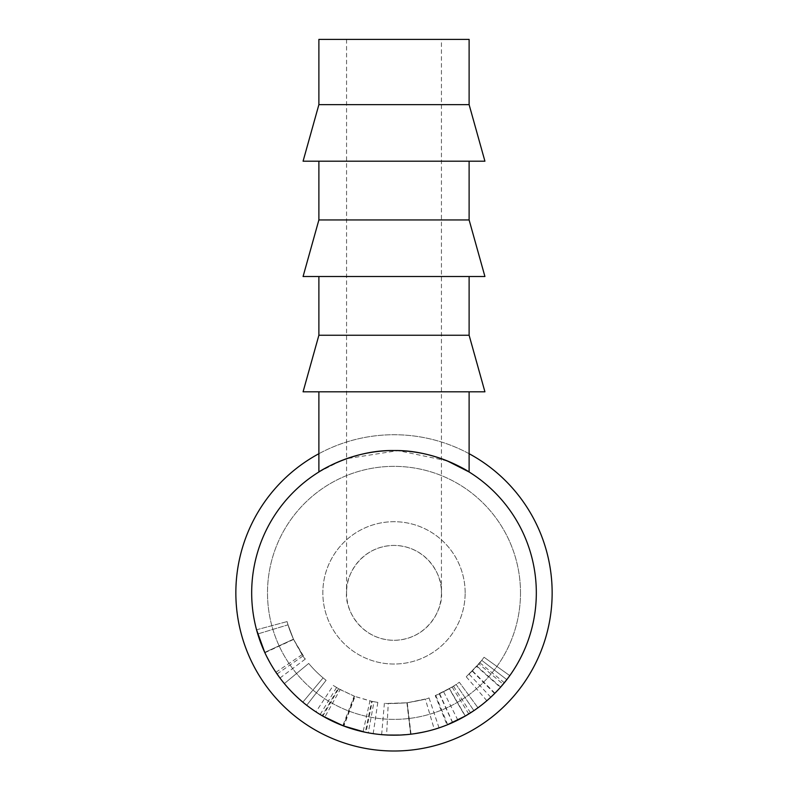 <?xml version="1.0" encoding="UTF-8"?>
<svg xmlns="http://www.w3.org/2000/svg" width="788" height="788" viewBox="0 0 788 788"><rect width="100%" height="100%" fill="white"/><g stroke="black" fill="none" stroke-linecap="round" stroke-linejoin="round"><path stroke-width="0.59" stroke-dasharray="3.94 2.96" d="M552.132 592.871A158.132 158.132 0 0 1 394 751.003A158.132 158.132 0 0 1 235.868 592.871A158.132 158.132 0 0 1 394 434.73A158.132 158.132 0 0 1 552.132 592.871A158.132 158.132 0 0 1 394 751.003A158.132 158.132 0 0 1 235.868 592.871A158.132 158.132 0 0 1 394 434.73A158.132 158.132 0 0 1 552.132 592.871A158.132 158.132 0 0 1 394 751.003A158.132 158.132 0 0 1 235.868 592.871A158.132 158.132 0 0 1 394 434.73A158.132 158.132 0 0 1 552.132 592.871M251.677 592.871A142.323 142.323 0 0 1 394 450.549A142.323 142.323 0 0 1 536.323 592.871A142.323 142.323 0 0 1 394 735.184A142.323 142.323 0 0 1 251.677 592.871A142.323 142.323 0 0 1 394 450.549A142.323 142.323 0 0 1 536.323 592.871A142.323 142.323 0 0 1 394 735.184A142.323 142.323 0 0 1 251.677 592.871A142.323 142.323 0 0 1 394 450.549A142.323 142.323 0 0 1 536.323 592.871A142.323 142.323 0 0 1 394 735.184A142.323 142.323 0 0 1 251.677 592.871A142.323 142.323 0 0 1 394 450.549A142.323 142.323 0 0 1 536.323 592.871A142.323 142.323 0 0 1 394 735.184A142.323 142.323 0 0 1 251.677 592.871A142.323 142.323 0 0 1 394 450.549A142.323 142.323 0 0 1 536.323 592.871A142.323 142.323 0 0 1 394 735.184A142.323 142.323 0 0 1 251.677 592.871M318.884 453.711A158.132 158.132 0 0 1 469.116 453.711M441.438 39.4L346.562 39.4L441.438 39.4L441.438 592.871A47.438 47.438 0 0 1 394 640.309A47.438 47.438 0 0 1 346.562 592.871C344.651 578.993 358.885 546.074 394 545.424C429.115 546.074 443.349 578.993 441.438 592.871C443.349 606.74 429.115 639.659 394 640.309C358.885 639.659 344.651 606.74 346.562 592.871A47.438 47.438 0 0 1 394 545.424A47.438 47.438 0 0 1 441.438 592.871M346.562 39.4L346.562 592.871M318.884 161.205L469.116 161.205L318.884 161.205M318.884 276.509L469.116 276.509L318.884 276.509M465.156 592.871A71.156 71.156 0 0 0 394 521.705A71.156 71.156 0 0 0 322.844 592.871A71.156 71.156 0 0 0 394 664.028A71.156 71.156 0 0 0 465.156 592.871A71.156 71.156 0 0 0 394 521.705A71.156 71.156 0 0 0 322.844 592.871A71.156 71.156 0 0 0 394 664.028A71.156 71.156 0 0 0 465.156 592.871M520.504 592.871A126.504 126.504 0 0 1 394 719.375A126.504 126.504 0 0 1 267.496 592.871A126.504 126.504 0 0 1 394 466.358A126.504 126.504 0 0 1 520.504 592.871A126.504 126.504 0 0 1 394 719.375A126.504 126.504 0 0 1 267.496 592.871A126.504 126.504 0 0 1 394 466.358A126.504 126.504 0 0 1 520.504 592.871M487.319 700.325L494.943 693.204L504.359 682.733A142.323 142.323 0 0 0 509.777 675.641A142.323 142.323 0 0 1 503.138 684.22L495.701 692.425M495.672 692.465L492.027 696.05M490.195 697.754L489.22 698.641M260.296 641.649L256.553 629.789L264.886 652.75C271.761 665.89 275.81 672.972 277.051 673.976L269.555 661.92M266.758 656.621L264.748 652.434L293.471 639.196L288.024 624.835L293.579 639.442L303.045 655.951L293.471 639.196C290.348 632.094 288.221 626.214 287.098 621.584C288.231 626.243 290.348 632.104 293.461 639.176L305.301 659.093C304.05 658.285 300.11 651.666 293.481 639.226L264.719 652.385M256.553 629.789L287.098 621.584L288.024 624.835L257.745 633.966L288.024 624.835L287.098 621.584L256.553 629.789C258.011 635.768 260.739 643.313 264.729 652.405C268.669 660.639 272.392 667.269 275.899 672.282L279.888 677.916M275.248 671.307L274.441 670.086M272.884 667.613L269.969 662.659M269.851 662.452L267.959 658.965M267.24 657.576L264.758 652.464M264.65 652.218L264.098 651.006M264.049 650.908L263.409 649.46M262.148 646.455L260.503 642.2M343.873 726.073L363.081 731.786L369.946 700.916L355.014 696.464L343.873 726.073A142.323 142.323 0 0 1 342.829 725.669L320.164 714.539A142.323 142.323 0 0 1 315.949 711.879L322.194 715.75A142.323 142.323 0 0 0 322.814 716.105L338.633 688.722A110.694 110.694 0 0 1 338.151 688.436L322.194 715.75M363.081 731.786L368.262 732.84A142.323 142.323 0 0 0 373.197 733.658L365.996 732.407A142.323 142.323 0 0 1 365.297 732.269L371.68 701.29L354.63 696.326L343.381 725.886M306.709 705.28A142.323 142.323 0 0 1 284.34 683.59L308.709 663.427A110.694 110.694 0 0 0 323.1 677.877A110.694 110.694 0 0 1 308.709 663.427L284.34 683.59L308.709 663.427A110.694 110.694 0 0 0 323.1 677.877A110.694 110.694 0 0 1 308.709 663.427L284.34 683.59A142.323 142.323 0 0 0 302.838 702.167A142.323 142.323 0 0 1 284.34 683.59A142.323 142.323 0 0 0 302.838 702.167A142.323 142.323 0 0 1 284.34 683.59A142.323 142.323 0 0 0 306.709 705.28L326.114 680.3A110.694 110.694 0 0 1 308.709 663.427A110.694 110.694 0 0 0 326.114 680.3L306.709 705.28M452.676 722.537L439.635 693.716L453.524 686.19A110.694 110.694 0 0 0 456.154 684.467L473.903 710.638L456.154 684.467A110.694 110.694 0 0 0 459.305 682.241L477.971 707.782L459.305 682.241A110.694 110.694 0 0 1 452.164 687.047L435.242 695.597L447.023 724.94A142.323 142.323 0 0 0 452.676 722.537L470.534 712.854A142.323 142.323 0 0 0 477.971 707.782A142.323 142.323 0 0 1 468.781 713.958L461.335 718.252M459.798 719.07L454.627 721.631M447.82 724.615L465.284 716.046L449.446 688.673L439.3 693.864L449.308 688.751A110.694 110.694 0 0 0 456.154 684.467L449.475 688.653L465.324 716.026L461.394 718.223M382.131 734.692L381.648 734.652C383.195 735.431 392.848 735.283 410.597 734.219C428.071 731.156 437.547 729.048 439.034 727.876C437.744 728.979 428.416 731.067 411.041 734.17L406.992 734.593M403.968 734.84L405.17 734.751M399.329 735.086L398.068 735.135M390.385 735.145L389.893 735.125M318.884 391.813L469.116 391.813L318.884 391.813M447.17 460.852L398.078 450.608L346.562 458.685M340.899 460.822L318.884 471.982M478.887 663.92L466.22 676.754L479.833 662.757A110.694 110.694 0 0 0 481.744 660.344L469.106 674.183L476.73 666.412A110.694 110.694 0 0 0 481.744 660.344L506.822 679.63L481.744 660.344A110.694 110.694 0 0 0 484.049 657.241A110.694 110.694 0 0 1 478.887 663.92L503.138 684.22M494.628 693.519L472.268 671.149M486.856 700.719L466.22 676.754M494.943 693.204L472.505 670.903M509.777 675.641L484.049 657.241L509.777 675.641M490.786 697.213L469.106 674.183M476.957 666.165L500.656 687.097L497.661 690.386M495.514 692.613L492.953 695.154M506.822 679.63L481.744 660.344L506.822 679.63A142.323 142.323 0 0 1 500.37 687.422L476.73 666.412M490.569 697.419L500.37 687.422M264.886 652.75L293.579 639.442M277.051 673.976L303.045 655.951M264.729 652.405L293.461 639.176M275.899 672.282L302.139 654.641M279.957 678.015L305.301 659.093M355.014 696.464A110.694 110.694 0 0 1 354.196 696.159L342.829 725.669M320.164 714.539L336.575 687.5L340.14 689.569L324.745 717.208M340.14 689.569L354.196 696.159M336.575 687.5A110.694 110.694 0 0 1 333.294 685.432L315.949 711.879M338.151 688.436L333.294 685.432M354.63 696.326L338.633 688.722M373.197 733.658L377.816 702.374L372.222 701.399L365.996 732.407M372.222 701.399A110.694 110.694 0 0 1 371.68 701.29M377.816 702.374A110.694 110.694 0 0 1 373.985 701.734L368.262 732.84M369.946 700.916L373.985 701.734M302.838 702.167L323.1 677.877L302.838 702.167M457.838 720.074L443.654 691.805M447.683 724.674L435.754 695.39M439.635 693.716A110.694 110.694 0 0 1 435.242 695.597M470.534 712.854L453.524 686.19M452.539 722.596L439.3 693.864M458.616 719.68L457.907 720.035M456.587 720.685L455.947 721M473.903 710.638A142.323 142.323 0 0 1 465.117 716.144L449.308 688.751M452.243 722.724L465.117 716.144M381.648 734.652L384.396 703.142C385.627 703.753 393.133 703.635 406.913 702.807C420.506 700.424 427.874 698.779 429.027 697.872C428.022 698.729 420.772 700.355 407.248 702.768C393.281 703.645 385.657 703.763 384.396 703.142M410.597 734.219L406.913 702.807M439.034 727.876L429.027 697.872M411.041 734.17L407.248 702.768M425.343 699.035L407.061 702.788L425.343 699.035L434.296 729.363L422.279 732.347M388.248 703.408L407.061 702.788L388.248 703.408L386.603 734.997C388.139 735.509 396.206 735.243 410.794 734.189L409.002 734.396M415.286 733.589L410.794 734.189L407.061 702.788L410.794 734.189C425.185 731.806 433.016 730.19 434.296 729.363M401.092 735.017L399.683 735.076M387.548 735.046L386.603 734.997M484.925 391.813L303.075 391.813M318.884 335.245L469.116 335.245M484.925 276.509L303.075 276.509M318.884 219.941L469.116 219.941M318.884 104.646L469.116 104.646M484.925 161.205L303.075 161.205M318.884 39.4L469.116 39.4M504.359 682.733L479.833 662.757M468.781 713.958L452.164 687.047"/><path stroke-width="1.18" d="M469.116 453.711A158.132 158.132 0 0 1 394 751.003A158.132 158.132 0 0 1 318.884 453.711M469.116 104.646L318.884 104.646L318.884 39.4L469.116 39.4L469.116 104.646L484.925 161.205L303.075 161.205L318.884 104.646M469.116 161.205L469.116 219.941L318.884 219.941L318.884 161.205M318.884 219.941L303.075 276.509L484.925 276.509L469.116 219.941M469.116 276.509L469.116 335.245L318.884 335.245L318.884 276.509M318.884 335.245L303.075 391.813L484.925 391.813L469.116 335.245M492.027 696.05L490.195 697.754M489.22 698.641L487.319 700.325M269.555 661.92L266.758 656.621M264.748 652.434L256.553 629.789M279.888 677.916L275.248 671.307M274.441 670.086L272.884 667.613M267.959 658.965L267.24 657.576M263.409 649.46L262.148 646.455M260.503 642.2L260.296 641.649M365.297 732.269L343.381 725.886L322.814 716.105M461.335 718.252L459.798 719.07M454.627 721.631L450.332 723.561M449.889 723.758L447.82 724.615M465.284 716.046L447.023 724.94M406.992 734.593L409.002 734.396M405.17 734.751L399.851 735.066M398.068 735.135L390.385 735.145M389.893 735.125L382.131 734.692M536.323 592.871A142.323 142.323 0 0 1 394 735.184A142.323 142.323 0 0 1 251.677 592.871A142.323 142.323 0 0 1 394 450.549A142.323 142.323 0 0 1 536.323 592.871M318.884 391.813L318.884 471.982C318.5 471.913 353.004 449.682 393.951 450.549C435.173 449.692 469.52 471.953 469.116 471.982L469.116 391.813M469.116 471.982L447.17 460.852M346.562 458.685L340.899 460.822M497.661 690.386L495.514 692.613M492.953 695.154L490.786 697.213M506.822 679.63L500.656 687.097M461.394 718.223L458.616 719.68M457.907 720.035L456.587 720.685M455.947 721L452.539 722.596M473.903 710.638L465.324 716.026M422.279 732.347L415.286 733.589M403.968 734.84L401.092 735.017M399.683 735.076L387.548 735.046"/></g></svg>
